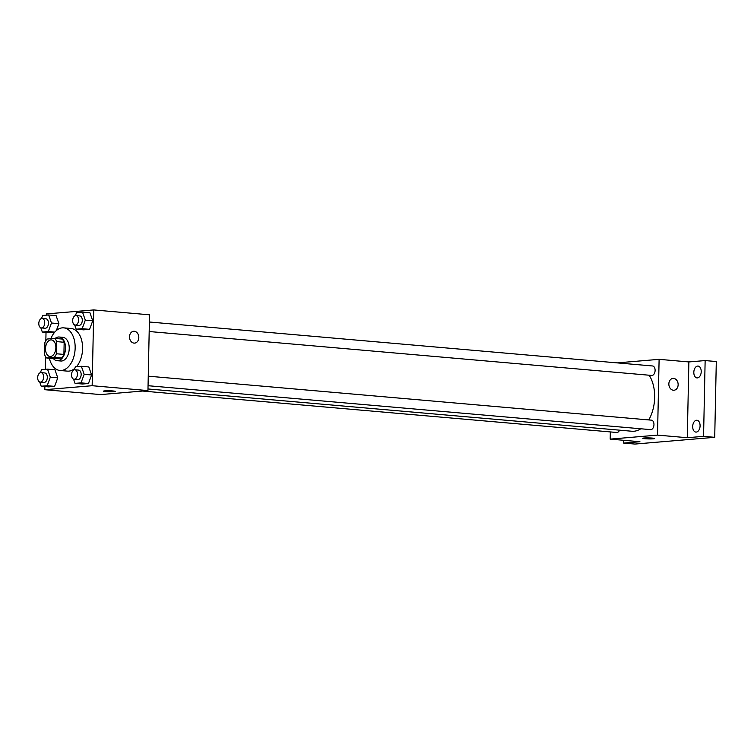 <?xml version="1.0" encoding="UTF-8"?>
<svg xmlns="http://www.w3.org/2000/svg" width="754" height="754" viewBox="0 0 754 754"><rect width="100%" height="100%" fill="white"/><g stroke="black" fill="none" stroke-linecap="round" stroke-linejoin="round"><path stroke-width="1.13" d="M55.862 347.754A8.322 5.146 95 0 1 49.962 356.482A8.322 5.146 95 0 1 45.551 347.745A8.322 5.146 95 0 1 51.404 339.913A8.322 5.146 95 0 1 55.862 347.754M54.674 338.405L47.087 339.046A11.291 6.993 95 0 0 44.891 342.618L44.637 354.766A11.291 6.993 95 0 0 46.691 357.99L54.279 357.349A11.291 6.993 95 0 0 56.475 353.767L56.729 341.619A11.291 6.993 95 0 0 54.674 338.405L62.12 339.055A11.291 6.993 95 0 1 64.165 342.269L56.729 341.619M46.691 357.99L54.128 358.64L61.715 357.999L54.279 357.349M64.165 342.269L63.911 354.418L56.475 353.767M63.911 354.418A11.291 6.993 95 0 1 61.715 357.999M53.383 358.574A11.885 7.351 -85 0 0 57.087 360.685A11.885 7.351 -85 0 0 57.879 360.685A11.885 7.351 -85 0 0 65.494 348.857A11.885 7.351 -85 0 0 59.161 337.01A11.885 7.351 -85 0 0 55.146 338.442M59.161 337.01L62.874 337.33A11.885 7.351 95 0 1 69.236 348.546A11.885 7.351 95 0 1 61.592 361.015A11.885 7.351 95 0 1 60.81 361.006L57.087 360.685M50.829 338.725A21.395 13.242 95 0 1 63.704 327.858A21.395 13.242 95 0 1 75.155 348.046A21.395 13.242 95 0 1 59.981 370.478A21.395 13.242 95 0 1 49.34 358.216M63.704 327.858L71.14 328.508A21.395 13.242 95 0 1 82.591 348.697A21.395 13.242 95 0 1 76.493 366.698M74.778 368.433A21.395 13.242 95 0 1 67.417 371.128L59.981 370.478M39.698 381.976L41.187 386.227L48.624 386.877L54.608 386.378L57.766 377.839L54.957 369.799L47.511 369.149L41.536 369.658L40.414 372.683M40.829 327.802L42.318 332.052L48.303 331.543L51.461 323.004L58.906 323.654L56.343 330.563L58.906 323.654L56.088 315.615L48.652 314.965L42.667 315.474L41.545 318.499M49.764 332.702L54.627 332.288L49.764 332.702L42.318 332.052M44.882 386.557L44.816 389.705L92.158 385.709L93.741 309.932L46.409 313.928L46.38 315.163M46.022 332.373L45.843 340.714M45.513 356.519L45.24 369.337M73.543 379.121L75.032 383.371L82.478 384.022L88.454 383.522L91.62 374.974L88.802 366.944L81.357 366.293L75.381 366.793L74.26 369.828M74.684 324.936L76.173 329.196L83.609 329.847L89.585 329.338L92.751 320.799L89.933 312.759L82.497 312.109L76.522 312.618L75.4 315.643M44.816 389.705L100.612 394.587L147.954 390.591L92.158 385.709M113.1 390.977A5.938 0.5 1.2 0 1 115.343 391.411A5.938 0.5 1.2 0 1 109.396 391.778A5.938 0.5 1.2 0 1 103.458 391.156A5.938 0.5 1.2 0 1 106.823 390.779A5.938 0.5 1.2 0 1 113.1 390.977M147.954 390.591L149.537 314.814L93.741 309.932M133.656 331.27A5.938 4.637 -94.8 0 1 138.811 337.594A5.938 4.637 -94.8 0 1 134.664 343.108A5.938 4.637 -94.8 0 1 129.537 337.585A5.938 4.637 -94.8 0 1 133.665 331.27A5.938 4.637 -94.8 0 1 138.811 337.594A5.938 4.637 -94.8 0 1 134.664 343.108M115.343 391.411A5.938 0.5 1.2 0 1 109.396 391.778A5.938 0.5 1.2 0 1 103.458 391.156M649.156 375.219A32.139 19.887 95 0 1 654.651 397.537A32.139 19.887 95 0 1 648.77 419.921M640.806 428.772A32.139 19.887 95 0 1 631.852 431.241L147.982 388.96M149.188 331.524L651.729 375.445A4.75 2.941 -85 0 0 655.075 370.968A4.75 2.941 -85 0 0 652.559 365.973L149.386 322.005M619.562 430.166A4.75 2.941 95 0 1 616.744 432.485L142.544 391.043M148.255 376.18L651.418 420.157A4.75 2.941 95 0 1 653.963 424.643A4.75 2.941 95 0 1 650.589 429.629L148.048 385.709M610.335 431.929L610.184 439.12L657.526 435.115L659.109 359.338L617.177 362.881M657.526 435.115L687.28 437.716L703.557 436.349L714.717 437.32L634.83 444.068L623.671 443.088L639.939 441.721L610.184 439.12M652.436 438.102A5.938 0.5 1.2 0 1 654.67 438.545A5.938 0.5 1.2 0 1 648.723 438.913A5.938 0.5 1.2 0 1 642.794 438.291A5.938 0.5 1.2 0 1 646.159 437.914A5.938 0.5 1.2 0 1 652.436 438.102M714.717 437.32L716.3 361.543L705.141 360.572L688.873 361.939L659.109 359.338M687.28 437.716L688.873 361.939M672.992 378.404A5.938 4.637 -94.8 0 1 678.138 384.728A5.938 4.637 -94.8 0 1 673.991 390.242A5.938 4.637 -94.8 0 1 668.873 384.71A5.938 4.637 -94.8 0 1 672.992 378.404A5.938 4.637 -94.8 0 1 678.148 384.728A5.938 4.637 -94.8 0 1 673.991 390.242M654.67 438.545A5.938 0.5 1.2 0 1 648.723 438.913A5.938 0.5 1.2 0 1 642.794 438.291M623.728 440.298L623.671 443.088M696.508 420.251A5.938 3.676 95 0 1 696.903 420.251A5.938 3.676 95 0 1 700.051 426.491A5.938 3.676 95 0 1 695.867 432.089A5.938 3.676 95 0 1 692.7 426.17A5.938 3.676 95 0 1 696.508 420.251M697.639 366.067A5.938 3.676 95 0 1 698.034 366.067A5.938 3.676 95 0 1 701.182 372.316A5.938 3.676 95 0 1 696.998 377.914A5.938 3.676 95 0 1 693.831 371.986A5.938 3.676 95 0 1 697.639 366.067M703.557 436.349L705.141 360.572M76.173 329.196L82.148 328.687L85.315 320.148L82.497 312.109M76.031 315.587L79.745 315.917A4.75 2.941 95 0 1 82.29 320.403A4.75 2.941 95 0 1 78.916 325.389L75.202 325.059A4.75 2.941 95 0 1 72.686 320.073A4.75 2.941 95 0 1 76.031 315.587A4.75 2.941 95 0 1 78.576 320.073A4.75 2.941 95 0 1 75.202 325.059M83.609 329.847L89.585 329.338L82.148 328.687M89.585 329.338L92.751 320.799L85.315 320.148M92.751 320.799L89.933 312.759M51.461 323.004L48.652 314.965M42.177 318.452L45.9 318.772A4.75 2.941 95 0 1 48.444 323.259A4.75 2.941 95 0 1 45.07 328.244L41.357 327.924A4.75 2.941 95 0 1 38.831 322.929A4.75 2.941 95 0 1 42.177 318.452A4.75 2.941 95 0 1 44.722 322.938A4.75 2.941 95 0 1 41.357 327.924M54.788 332.109L48.303 331.543M58.906 323.654L56.088 315.615M75.032 383.371L81.017 382.872L84.175 374.323L81.357 366.293M74.891 369.771L78.614 370.101A4.75 2.941 95 0 1 81.159 374.587A4.75 2.941 95 0 1 77.785 379.564L74.062 379.243A4.75 2.941 95 0 1 71.545 374.248A4.75 2.941 95 0 1 74.891 369.771A4.75 2.941 95 0 1 77.436 374.257A4.75 2.941 95 0 1 74.062 379.243M82.478 384.022L88.454 383.522L81.017 382.872M88.454 383.522L91.62 374.974L84.175 374.323M91.62 374.974L88.802 366.944M41.187 386.227L47.163 385.728L50.329 377.188L47.511 369.149M41.046 372.627L44.769 372.957A4.75 2.941 95 0 1 47.314 377.443A4.75 2.941 95 0 1 43.939 382.429L40.216 382.099A4.75 2.941 95 0 1 37.7 377.113A4.75 2.941 95 0 1 41.046 372.627A4.75 2.941 95 0 1 43.591 377.113A4.75 2.941 95 0 1 40.216 382.099M48.624 386.877L54.608 386.378L47.163 385.728M54.608 386.378L57.766 377.839L50.329 377.188M57.766 377.839L54.957 369.799"/></g></svg>
